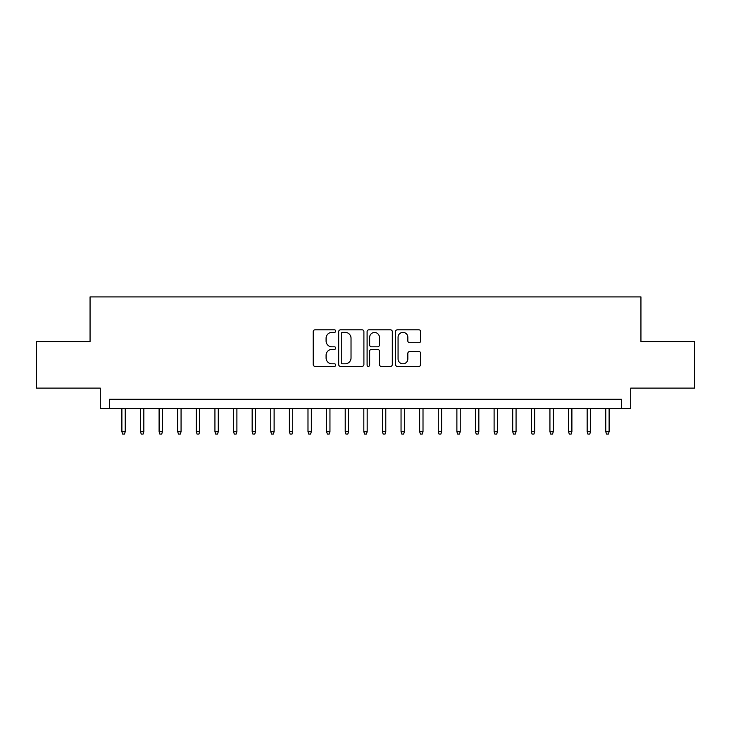 <?xml version="1.0" encoding="UTF-8"?>
<svg xmlns="http://www.w3.org/2000/svg" width="731" height="731" viewBox="0 0 731 731"><rect width="100%" height="100%" fill="white"/><g stroke="black" fill="none" stroke-linecap="round" stroke-linejoin="round"><path stroke-width="1.1" d="M335.721 331.106A1.279 1.279 0 0 0 334.442 329.827L315.034 329.827A1.827 1.827 0 0 0 313.206 331.655L313.206 364.541A1.827 1.827 0 0 0 315.034 366.368L334.442 366.368A1.279 1.279 0 0 0 335.721 365.089A1.279 1.279 0 0 0 334.442 363.81L331.929 363.81A5.848 5.848 0 0 1 326.09 357.962L326.09 355.22A5.848 5.848 0 0 1 331.929 349.381L334.442 349.381A1.279 1.279 0 0 0 335.721 348.102A1.279 1.279 0 0 0 334.442 346.823L331.929 346.823A5.848 5.848 0 0 1 326.09 340.975L326.09 338.234A5.848 5.848 0 0 1 331.929 332.386L334.442 332.386A1.279 1.279 0 0 0 335.721 331.106M418.89 342.711A1.827 1.827 0 0 0 420.718 340.884L420.718 331.655A1.827 1.827 0 0 0 418.89 329.827L397.335 329.827A1.827 1.827 0 0 0 395.508 331.655L395.508 364.541A1.827 1.827 0 0 0 397.335 366.368L418.89 366.368A1.827 1.827 0 0 0 420.718 364.541L420.718 353.393A1.827 1.827 0 0 0 418.89 351.565L409.662 351.565A1.827 1.827 0 0 0 407.834 353.393L407.834 358.921A4.889 4.889 0 0 1 402.945 363.81A4.889 4.889 0 0 1 398.066 358.921L398.066 337.274A4.889 4.889 0 0 1 402.945 332.386A4.889 4.889 0 0 1 407.834 337.274L407.834 340.884A1.827 1.827 0 0 0 409.662 342.711L418.89 342.711M621.405 408.583L630.707 408.583L630.707 388.115L694.45 388.115L694.45 341.587L640.941 341.587L640.941 296.914L90.059 296.914L90.059 341.587L36.55 341.587L36.55 388.115L100.293 388.115L100.293 408.583L621.405 408.583L621.405 399.281L109.595 399.281L109.595 408.583M363.901 331.655A1.827 1.827 0 0 0 362.073 329.827L340.518 329.827A1.827 1.827 0 0 0 338.691 331.655L338.691 364.541A1.827 1.827 0 0 0 340.518 366.368L362.073 366.368A1.827 1.827 0 0 0 363.901 364.541L363.901 331.655M368.927 329.827L390.482 329.827A1.827 1.827 0 0 1 392.309 331.655L392.309 364.541A1.827 1.827 0 0 1 390.482 366.368L381.253 366.368A1.827 1.827 0 0 1 379.426 364.541L379.426 351.2A1.827 1.827 0 0 0 377.598 349.381L371.485 349.381A1.827 1.827 0 0 0 369.658 351.2L369.658 365.089A1.279 1.279 0 0 1 368.378 366.368A1.279 1.279 0 0 1 367.099 365.089L367.099 331.655A1.827 1.827 0 0 1 368.927 329.827M342.528 332.386A1.279 1.279 0 0 0 341.249 333.665L341.249 362.53A1.279 1.279 0 0 0 342.528 363.81L345.178 363.81A5.848 5.848 0 0 0 351.026 357.962L351.026 338.234A5.848 5.848 0 0 0 345.178 332.386L342.528 332.386M379.426 337.366A4.889 4.889 0 0 0 374.546 332.477A4.889 4.889 0 0 0 369.658 337.366L369.658 344.995A1.827 1.827 0 0 0 371.485 346.823L377.598 346.823A1.827 1.827 0 0 0 379.426 344.995L379.426 337.366M125.229 431.665L124.489 434.086L122.625 434.086L121.885 431.665L125.229 431.665L125.229 408.583M121.885 431.665L121.885 408.583M143.843 431.665L143.102 434.086L141.238 434.086L140.489 431.665L143.843 431.665L143.843 408.583M140.489 431.665L140.489 408.583M162.456 431.665L161.706 434.086L159.851 434.086L159.102 431.665L162.456 431.665L162.456 408.583M159.102 431.665L159.102 408.583M181.069 431.665L180.319 434.086L178.455 434.086L177.715 431.665L181.069 431.665L181.069 408.583M177.715 431.665L177.715 408.583M199.673 431.665L198.933 434.086L197.068 434.086L196.328 431.665L199.673 431.665L199.673 408.583M196.328 431.665L196.328 408.583M218.286 431.665L217.546 434.086L215.682 434.086L214.932 431.665L218.286 431.665L218.286 408.583M214.932 431.665L214.932 408.583M236.899 431.665L236.15 434.086L234.295 434.086L233.545 431.665L236.899 431.665L236.899 408.583M233.545 431.665L233.545 408.583M255.512 431.665L254.763 434.086L252.908 434.086L252.158 431.665L255.512 431.665L255.512 408.583M252.158 431.665L252.158 408.583M274.116 431.665L273.376 434.086L271.512 434.086L270.772 431.665L274.116 431.665L274.116 408.583M270.772 431.665L270.772 408.583M292.729 431.665L291.989 434.086L290.125 434.086L289.385 431.665L292.729 431.665L292.729 408.583M289.385 431.665L289.385 408.583M311.342 431.665L310.602 434.086L308.738 434.086L307.989 431.665L311.342 431.665L311.342 408.583M307.989 431.665L307.989 408.583M329.955 431.665L329.206 434.086L327.351 434.086L326.602 431.665L329.955 431.665L329.955 408.583M326.602 431.665L326.602 408.583M348.568 431.665L347.819 434.086L345.955 434.086L345.215 431.665L348.568 431.665L348.568 408.583M345.215 431.665L345.215 408.583M367.172 431.665L366.432 434.086L364.568 434.086L363.828 431.665L367.172 431.665L367.172 408.583M363.828 431.665L363.828 408.583M385.785 431.665L385.045 434.086L383.181 434.086L382.432 431.665L385.785 431.665L385.785 408.583M382.432 431.665L382.432 408.583M404.398 431.665L403.649 434.086L401.794 434.086L401.045 431.665L404.398 431.665L404.398 408.583M401.045 431.665L401.045 408.583M423.011 431.665L422.262 434.086L420.398 434.086L419.658 431.665L423.011 431.665L423.011 408.583M419.658 431.665L419.658 408.583M441.615 431.665L440.875 434.086L439.011 434.086L438.271 431.665L441.615 431.665L441.615 408.583M438.271 431.665L438.271 408.583M460.228 431.665L459.488 434.086L457.624 434.086L456.884 431.665L460.228 431.665L460.228 408.583M456.884 431.665L456.884 408.583M478.842 431.665L478.092 434.086L476.237 434.086L475.488 431.665L478.842 431.665L478.842 408.583M475.488 431.665L475.488 408.583M497.455 431.665L496.705 434.086L494.85 434.086L494.101 431.665L497.455 431.665L497.455 408.583M494.101 431.665L494.101 408.583M516.068 431.665L515.318 434.086L513.454 434.086L512.714 431.665L516.068 431.665L516.068 408.583M512.714 431.665L512.714 408.583M534.672 431.665L533.932 434.086L532.067 434.086L531.327 431.665L534.672 431.665L534.672 408.583M531.327 431.665L531.327 408.583M553.285 431.665L552.545 434.086L550.681 434.086L549.931 431.665L553.285 431.665L553.285 408.583M549.931 431.665L549.931 408.583M571.898 431.665L571.149 434.086L569.294 434.086L568.544 431.665L571.898 431.665L571.898 408.583M568.544 431.665L568.544 408.583M590.511 431.665L589.762 434.086L587.898 434.086L587.157 431.665L590.511 431.665L590.511 408.583M587.157 431.665L587.157 408.583M609.115 431.665L608.375 434.086L606.511 434.086L605.771 431.665L609.115 431.665L609.115 408.583M605.771 431.665L605.771 408.583"/></g></svg>
